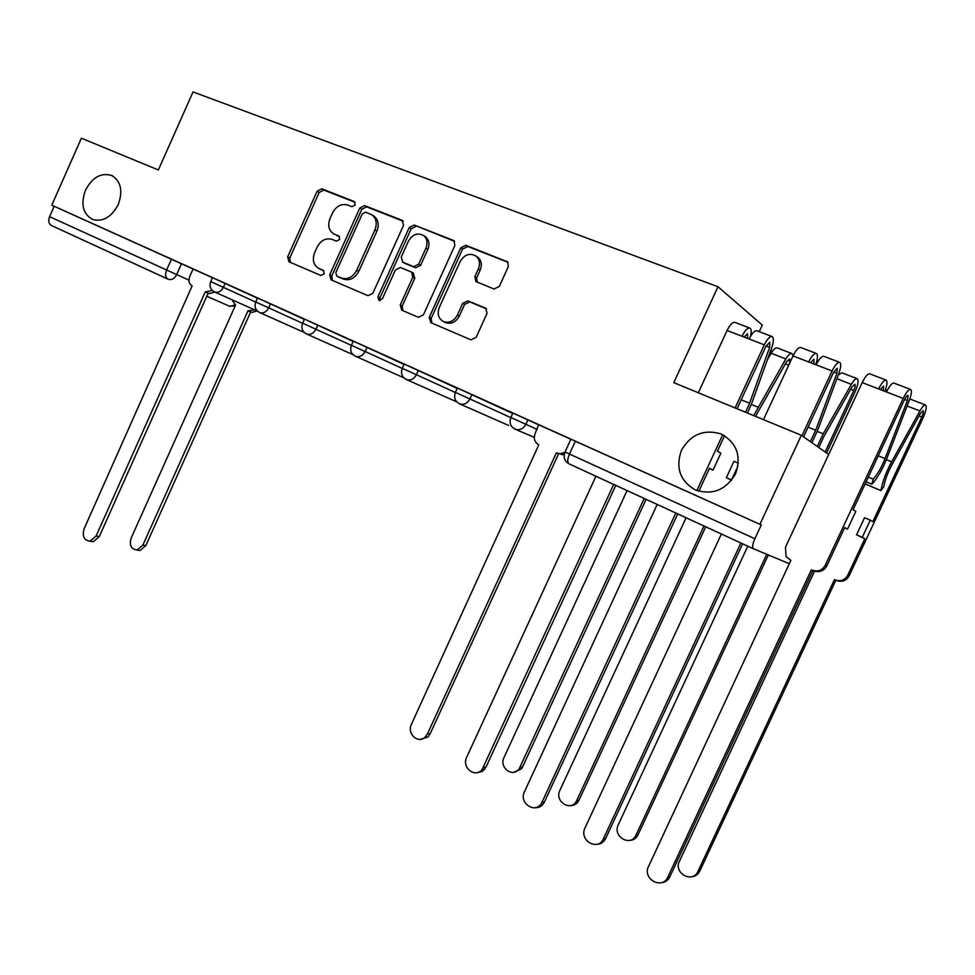 <?xml version="1.0" encoding="UTF-8"?>
<svg xmlns="http://www.w3.org/2000/svg" width="975" height="975" viewBox="0 0 975 975"><rect width="100%" height="100%" fill="white"/><g stroke="black" fill="none" stroke-linecap="round" stroke-linejoin="round"><path stroke-width="1.46" d="M355.229 204.982L354.23 201.533L321.75 188.797L317.094 191.271L287.649 256.876L288.941 261.775L320.933 275.498L324.236 273.829L323.31 270.355L318.849 268.454C313.45 265.151 312.061 259.898 314.657 252.659L317.131 247.15C320.921 240.264 325.93 237.681 332.183 239.399L336.399 241.142L339.714 239.436L338.947 236.072L333.511 233.744C328.685 230.307 327.527 225.213 330.038 218.473L332.512 212.952C336.302 206.042 341.347 203.409 347.636 205.043L351.89 206.712L355.229 204.982M681.44 450.292C675.37 467.695 679.989 480.894 695.285 489.913C712.396 495.458 725.814 490.12 735.528 473.899C741.609 456.068 736.82 442.772 721.171 433.997C704.035 428.89 690.787 434.314 681.44 450.292M85.471 190.21C80.474 204.36 82.936 214.147 92.844 219.558C103.143 222.007 111.613 216.998 118.243 204.518C123.106 190.881 120.949 181.216 111.772 175.512C101.156 172.356 92.381 177.255 85.471 190.21M494.008 288.99L499.298 286.467L508.341 266.577L507.634 261.897L465.904 245.298L460.748 247.845L429.232 317.35L430.767 322.615L470.888 339.824L476.129 337.387L487.025 313.414L485.818 308.295L467.915 300.836L462.723 303.31L457.385 315.096C453.838 321.311 449.134 323.444 443.296 321.506C438.348 318.459 437.019 313.779 439.298 307.466L460.09 261.629C464.502 254.426 469.852 252.61 476.153 256.169C479.639 259.472 480.383 263.725 478.359 268.917L474.849 276.62L475.873 281.556L494.008 288.99M51.772 205.177L81.376 138.206L158.352 169.967L193.038 91.942L717.99 286.735L673.786 382.639L801.34 435.277L759.927 524.318L51.772 205.177L54.173 206.286L49.591 216.682L188.955 280.166M403.553 225.31L402.029 220.265L364.577 205.591L359.775 208.077L329.708 274.853L331.086 279.849L367.977 295.681L372.852 293.28L403.553 225.31M414.18 225.03L453.229 240.337L454.033 240.801L454.85 245.517L423.406 314.864L418.348 317.289L401.724 310.16L400.225 304.968L412.827 277.132L411.657 272.147L400.372 267.479L395.423 269.929L382.419 298.716L378.946 300.385L377.934 296.79L409.22 227.553L414.18 225.03L454.533 241.312M759.269 331.671L762.316 325.089L717.99 286.735M759.927 524.318L761.28 524.952L754.857 538.748C752.59 544.026 752.078 547.353 753.334 548.718L789.311 563.708M801.34 435.277L828.701 454.484M54.173 206.286L193.074 269.027M171.466 259.143L166.579 270.099C164.982 274.353 165.397 277.351 167.822 279.094L51.224 225.408C48.665 223.628 48.116 220.716 49.591 216.682M239.594 289.989L257.51 298.07L239.606 289.965M304.419 319.178L284.871 310.367M353.267 341.201L328.88 330.196L353.255 341.226M378.044 352.365L404.186 364.175L378.044 352.365M432.193 376.801L457.336 388.135L432.205 376.777M512.85 413.12L482.808 399.579L512.838 413.144M570.862 439.274L538.688 424.759L535.153 433.412C533.349 438.506 534.568 442.309 538.785 444.832L411.45 724.254C406.612 733.651 418.202 744.412 425.271 736.954L427.477 733.822L556.335 452.888L560.077 453.826L564.915 452.242M527.902 419.823L525.854 424.296L510.839 417.495L512.874 413.047L539.017 424.978M471.912 394.595L469.926 398.97L455.398 392.389L457.372 388.038L512.692 413.461M418.324 370.439L416.386 374.729L402.297 368.343L404.235 364.077L457.202 388.403M351.414 345.296L353.303 341.128L404.077 364.418M317.765 325.114L315.9 329.233L302.603 323.2L304.456 319.105L353.169 341.433M270.514 303.822L268.698 307.856L255.743 301.994L257.546 297.972L304.322 319.386M225.127 283.372L223.36 287.332L210.734 281.604L212.489 277.656L257.437 298.228M212.465 277.729L193.074 269.002M761.28 524.952L570.899 439.201L565.025 452.01L754.857 538.748M284.858 310.391L304.407 319.203M333.511 233.744L334.51 234.232M339.568 236.632L336.582 235.414M320.19 269.149L319.069 268.539M323.944 270.818L321.177 269.636M355.192 202.361L323.822 190.064L319.178 192.526L289.794 257.985L290.343 262.373M403.284 221.215L366.588 206.834L361.81 209.32L331.805 275.937L332.402 280.422M365.662 212.148L362.298 213.891L335.851 272.61L336.789 276.108L341.335 278.033C347.685 279.886 352.804 277.314 356.679 270.331L374.912 229.917C377.337 223.519 376.362 218.51 371.987 214.89L365.662 212.148M338.654 277.071L336.85 276.12M373.181 215.621L373.998 216.121C378.373 219.728 379.348 224.725 376.923 231.124L358.739 271.44C354.851 278.411 349.745 280.971 343.407 279.118L338.922 277.217M413.242 273.085L414.789 278.241L402.212 306.016L402.894 310.659M416.13 226.261L411.182 228.772L379.957 297.85L380.006 300.556M425.917 248.198C427.952 242.897 427.16 238.656 423.54 235.499C417.556 232.428 412.51 234.329 408.403 241.203L401.249 257.047L402.773 262.165L413.692 266.626L418.702 264.152L425.917 248.198L427.854 249.381C429.89 244.091 429.097 239.862 425.478 236.706L424.418 236.048M404.064 262.909L402.773 262.165M427.854 249.381L420.652 265.298L415.655 267.772L404.747 263.311M476.361 256.303L478.006 257.351C481.492 260.654 482.223 264.895 480.212 270.075L476.714 277.765L477.165 282.177M444.49 322.14L445.222 322.53C451.059 324.48 455.739 322.347 459.274 316.144L457.385 315.096M486.464 308.819L469.804 301.921L464.612 304.395L459.274 316.144M507.999 262.275L467.768 246.504L462.625 249.039L431.169 318.386L431.888 323.103M232.001 299.739L235.536 305.151L131.113 538.163C129.188 545.366 131.15 549.315 137.036 550.01L142.898 545.098L247.967 310.842L254.572 309.831M257.229 311.013L251.587 312.427L248.381 311.037M250.624 312.024L145.811 545.659L139.949 550.558L136.805 550.034M193.087 268.99L189.796 276.364C188.224 280.763 189.004 283.944 192.136 285.894L84.094 528.852C82.071 536.347 84.057 540.455 90.066 541.149L96.098 536.018L205.262 291.903L212.355 290.513M214.902 292.098L209.125 293.597L205.676 292.098M208.138 293.183L99.267 536.628L93.234 541.747L89.932 541.162M627.071 490.583L504.014 757.514C498.847 767.496 512.753 778.099 519.127 768.909L644.207 498.469M646.096 499.334L522.503 767.045L521.393 768.897L513.533 772.334M731.628 480.248L726.375 477.653L731.567 479.932L737.99 466.087M789.543 363.431L789.616 359.019L786.679 361.591L755.479 416.349M753.675 415.606L785.85 358.946C788.348 354.839 790.384 353.06 791.968 353.584L793.004 355.972M767.386 359.738L771.164 353.255C773.65 349.172 775.71 347.405 777.331 347.953L791.712 353.486M686.095 517.762L559.882 790.372C554.117 801.572 571.24 812.248 576.639 800.694L703.999 526M771.566 348.051L770.421 354.522M705.729 526.805L578.797 800.585C576.859 804.034 574.019 805.703 570.278 805.618M738.368 463.186L733.968 461.285L726.375 477.653M825.155 451.986L853.795 390.5C855.209 387.209 855.55 385.125 854.819 384.272L851.979 386.965L823.948 436.325L818.793 447.525M817.269 446.452L823.217 433.838L851.333 384.345C853.832 380.128 855.806 378.251 857.244 378.727C858.78 380.518 858.073 384.845 855.136 391.706L826.581 452.985M838.256 374.961L841.912 372.816L857.013 378.629M747.788 546.171L617.894 825.569C613.092 837.293 631.032 846.897 635.98 835.136L766.74 554.312M768.337 554.982L637.979 834.905C636.212 838.39 633.457 840.206 629.716 840.377M564.22 454.557L556.883 453.143M558.565 453.862L430.097 733.907L427.903 737.039L420.53 739.318M615.773 485.379L485.952 767.215L482.272 771.493L476.543 772.748M595.932 476.239L466.684 757.222C461.273 767.691 475.642 778.818 482.284 769.178L613.702 484.429M698.856 491.242L709.483 468.28L713.005 470.133L709.361 468.536M747.618 338.41L747.569 333.755L744.047 337.033M750.531 336.314C751.615 331.866 751.432 329.148 749.97 328.124C747.654 327.588 745.01 330.293 742.024 336.253L727.07 330.488L698.319 392.767M749.665 328.014L735.077 322.433C732.713 321.872 730.043 324.553 727.07 330.488M713.005 470.133L720.866 453.168L717.393 451.193L724.559 435.715M737.039 408.744L765.984 346.235L769.775 342.286L769.616 347.38L749.592 403.236L745.558 412.254M677.723 513.91L544.208 802.437C542.161 806.081 539.187 807.848 535.275 807.714M747.472 413.047L751.883 402.931L771.871 347.234C773.76 341.53 773.87 337.996 772.212 336.619C769.957 336.095 767.325 338.837 764.315 344.845L735.101 407.952M771.92 336.497L757.075 330.83C754.772 330.293 752.127 333.023 749.129 338.995L742.024 336.253M657.187 504.453L524.465 791.712C518.444 803.473 536.177 814.698 541.832 802.571L675.809 513.021M722.719 434.716L696.857 490.571M813.808 363.943L813.967 359.251L810.554 362.688M815.636 364.65L815.807 364.175C817.781 358.41 818.001 354.851 816.465 353.498C814.332 353.035 811.736 355.863 808.689 361.969L793.028 355.924L763.462 419.652M816.185 353.401L800.841 347.539C798.659 347.051 796.063 349.854 793.028 355.924M803.558 436.824L833.564 372.316L837.257 368.197L836.867 373.327L815.685 430.255L810.347 441.59M742.633 543.794L605.609 838.573C603.732 842.254 600.832 844.167 596.919 844.313M811.919 442.699L817.83 429.853L838.951 373.096C840.974 367.295 841.254 363.736 839.78 362.408C837.72 361.969 835.148 364.833 832.077 370.987L801.974 435.715M839.512 362.298L823.899 356.338C821.791 355.887 819.207 358.727 816.148 364.845L808.689 361.969M721.378 534.008L584.622 828.75C579.564 841.059 598.199 851.199 603.391 838.817L740.89 542.99M814.552 571.167L678.478 863.362C675.858 875.123 693.298 882.582 697.881 871.54L834.454 579.589L835.1 579.893C840.56 581.77 844.764 580.259 847.702 575.347L864.825 538.761L856.562 534.824L862.253 537.322L870.273 520.175L872.808 521.722L921.826 417.008C923.288 413.632 923.715 411.548 923.093 410.719L920.363 413.546L892.162 464.283C887.75 472.473 884.959 479.956 883.789 486.757L880.925 490.583C882.412 481.906 885.983 472.314 891.638 461.821L919.937 410.938C922.447 406.599 924.337 404.637 925.616 405.052C926.908 406.77 926.018 411.145 922.972 418.141L849.091 575.957C846.154 580.856 841.961 582.367 836.526 580.491L835.624 580.113M864.825 538.761L862.253 537.322M865.105 483.929L880.925 490.583M885.422 389.817L887.311 390.293M835.868 580.21L699.733 871.199C698.1 874.429 695.553 876.257 692.067 876.683M870.273 520.175L864.569 517.713L856.562 534.824M885.958 380.031L869.81 373.864C867.835 373.474 865.3 376.387 862.205 382.602L785.472 547.231L786.082 556.554L790.847 560.418L647.558 868.591C644.792 880.961 662.951 888.859 667.765 877.244L811.346 569.814L812.017 570.119C817.733 572.081 822.132 570.485 825.216 565.305L826.751 565.987C823.668 571.143 819.28 572.752 813.601 570.789L812.565 570.351M826.751 565.987L844.703 527.572L847.519 529.133L844.582 527.841M883.228 390.719L883.618 386.003L880.315 389.598M884.861 391.341L885.044 390.865C887.152 384.991 887.543 381.408 886.214 380.128C884.288 379.75 881.766 382.688 878.658 388.952L862.205 382.602M847.519 529.133L855.818 511.363L853.076 509.681L904.483 399.689C905.982 396.667 907.177 395.228 908.066 395.399L907.42 400.554L885.007 458.591C881.412 467.586 877.463 474.423 873.161 479.127L868.311 477.092M812.918 570.497L669.813 876.854C668.094 880.279 665.401 882.204 661.745 882.619M873.161 479.127L871.906 484.234L866.105 481.796M871.906 484.234C877.378 478.225 882.399 469.511 886.97 458.092L909.334 400.237C911.503 394.327 911.954 390.731 910.687 389.476C908.846 389.122 906.348 392.108 903.216 398.422L825.216 565.305M910.455 389.378L894.014 383.102C892.113 382.736 889.602 385.698 886.482 391.974L878.658 388.952M753.456 548.779L568.937 463.808C567.231 462.284 567.401 459.042 569.449 454.082L575.372 441.175M181.496 263.701L176.621 274.645C174.598 278.484 171.917 280.069 168.577 279.411L51.224 225.408M229.6 306.248L206.773 296.242L229.783 306.333L235.207 304.992M510.839 417.495C508.889 423.869 510.973 427.94 517.091 429.707C520.955 429.865 523.88 428.062 525.854 424.296L537.006 429.39M455.398 392.389C453.509 398.288 455.349 402.236 460.907 404.235C464.831 404.649 467.829 402.894 469.926 398.97L510.79 417.617M402.297 368.343C400.481 373.937 402.175 377.776 407.367 379.872C411.255 380.433 414.253 378.714 416.386 374.729L455.349 392.498M366.99 347.307L365.089 351.5L402.261 368.44M302.603 323.2C300.897 328.368 302.421 332.024 307.174 334.193C310.867 334.876 313.779 333.218 315.9 329.233L351.378 345.394M255.743 301.994C254.097 306.991 255.572 310.574 260.154 312.743C263.738 313.438 266.589 311.817 268.698 307.856L302.567 323.286M210.734 281.604C209.125 286.455 210.551 289.977 215.024 292.147C218.498 292.853 221.276 291.245 223.36 287.332L255.718 302.067M257.4 311.098L214.256 291.83M403.687 377.727L356.192 356.545C351.244 354.413 349.659 350.659 351.414 345.308L365.089 351.5C362.956 355.497 359.982 357.179 356.192 356.545L354.985 356.082M304.176 332.414L259.289 312.39M352.901 354.607L306.15 333.791M456.666 401.822L405.893 379.336M508.609 425.441L459.03 403.601M534.276 437.336L514.52 428.939M229.247 306.126L235.158 306.004M289.794 257.985L287.649 256.876M319.178 192.526L317.094 191.271M323.822 190.064L321.75 188.797M331.805 275.937L329.708 274.853M361.81 209.32L359.775 208.077M366.588 206.834L364.577 205.591M402.931 220.837L402.029 220.265M343.407 279.118L341.335 278.033M358.739 271.44L356.679 270.331M376.923 231.124L374.912 229.917M454.228 240.983L453.229 240.337M402.212 306.016L400.225 304.968M414.789 278.241L412.827 277.132M379.957 297.85L377.934 296.79M411.182 228.772L409.22 227.553M415.655 267.772L413.692 266.626M420.652 265.298L418.702 264.152M476.714 277.765L474.849 276.62M480.212 270.075L478.359 268.917M464.612 304.395L462.723 303.31M469.804 301.921L467.915 300.836M486.098 308.49L485.343 308.051M431.169 318.386L429.232 317.35M462.625 249.039L460.748 247.845M467.768 246.504L465.904 245.298M507.756 262.007L506.622 261.263M145.811 545.659L142.898 545.098M96.098 536.018L99.267 536.628M522.503 767.045L520.236 767.045M785.375 363.846L788.738 365.15M751.335 404.442L757.916 407.136M771.164 353.255L785.85 358.946M578.967 800.219L576.822 800.341M850.663 389.281L853.795 390.5M817.245 431.389L823.217 433.838M836.867 378.727L851.333 384.345M637.979 834.905L635.98 835.136M427.477 733.822L430.097 733.907M483.442 767.227L485.952 767.215M769.616 347.38L766.094 346.015M749.592 403.236L741.183 399.799M764.315 344.845L749.129 338.995M542.027 802.193L544.391 802.059M836.867 373.327L833.662 372.097M815.685 430.255L808.056 427.135M832.077 370.987L816.148 364.845M603.391 838.817L605.609 838.573M919.047 415.923L921.826 417.008M886.348 459.652L891.638 461.821M907.116 405.978L919.937 410.938M849.091 575.957L847.702 575.347M699.733 871.199L697.881 871.54M907.42 400.554L904.593 399.47M885.007 458.591L878.243 455.825M903.216 398.422L886.482 391.974M667.765 877.244L669.813 876.854M753.334 548.718L568.937 463.808C564.452 461.126 563.136 457.202 565.013 452.034M112.783 176.024L111.772 175.512M320.958 269.551L318.849 268.454M338.873 277.192L336.789 276.108M373.998 216.121L371.987 214.89M413.619 273.28L411.657 272.147M425.478 236.706L423.54 235.499M404.345 263.104L402.37 261.958M478.006 257.351L476.153 256.169M445.222 322.53L443.296 321.506M251.587 312.427L248.93 311.244M139.949 550.558L137.036 550.01M206.237 292.317L209.125 293.597M90.066 541.149L93.234 541.747M521.393 768.897L519.127 768.909M578.797 800.585L576.639 800.694M560.077 453.826L562.307 454.801M425.271 736.954L427.903 737.039M482.284 769.178L484.794 769.153M541.832 802.571L544.208 802.437M909.809 398.958L925.409 404.966"/></g></svg>
